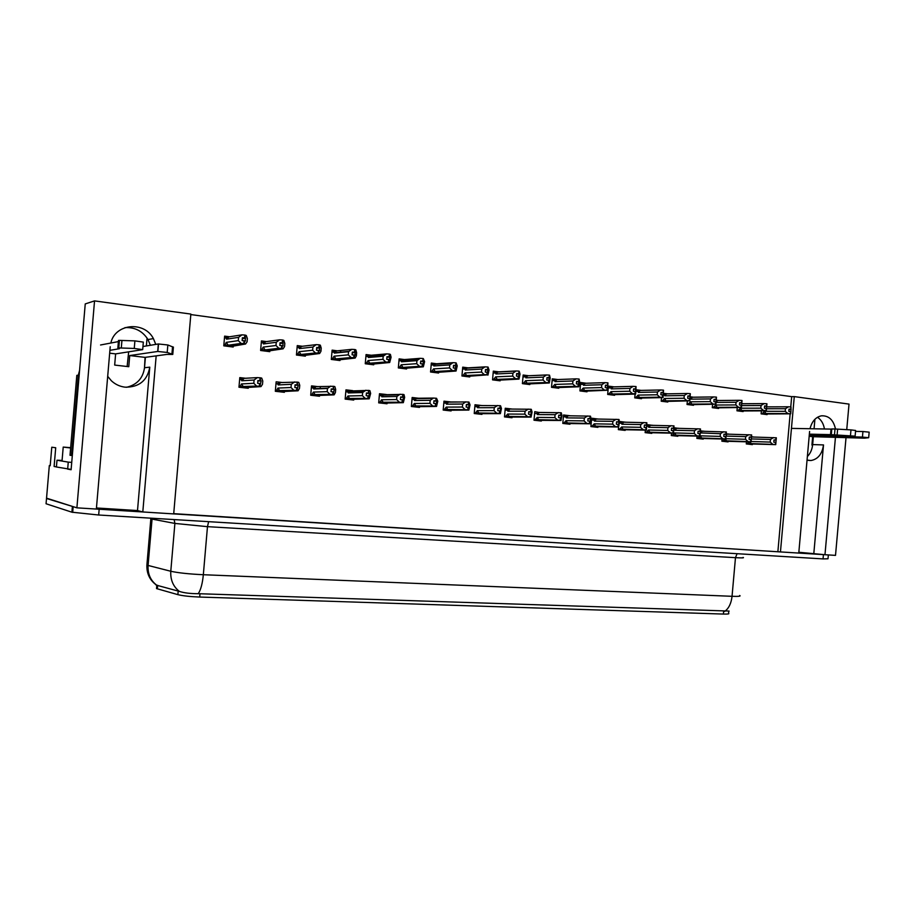 <?xml version="1.0" encoding="UTF-8"?>
<svg xmlns="http://www.w3.org/2000/svg" width="915" height="915" viewBox="0 0 915 915"><rect width="100%" height="100%" fill="white"/><g stroke="black" fill="none" stroke-linecap="round" stroke-linejoin="round"><path stroke-width="1.37" d="M96.452 507.974L137.502 510.559L149.774 367.155C147.292 380.617 139.091 387.285 125.172 387.182C119.911 386.565 115.301 384.426 111.356 380.766L107.695 376.34M807.053 460.073L810.965 460.531C817.976 459.238 822.162 454.034 823.511 444.93L812.657 444.576C812.154 449.471 810.393 453.463 807.373 456.539M835.498 429.009C833.428 419.848 828.727 415.456 821.384 415.822C815.665 417.114 811.88 421.415 810.015 428.723M824.438 428.986C823.523 423.645 821.201 419.745 817.495 417.263M809.603 431.434L798.772 553.072L780.449 551.928L794.277 396.607L849.017 404.098L846.741 429.661M846.032 437.542L835.509 555.382L824.975 554.719L835.452 437.267M110.223 346.716L96.361 509.06L76.894 507.836L46.539 498.16M798.841 552.26L824.975 554.719M173.724 513.658L780.449 551.928M68.236 469.189L71.107 469.738L85.244 303.917L94.542 300.898L190.858 314.074L173.701 513.91L142.797 511.965L156.168 355.878M137.502 510.559L142.797 511.965M56.433 466.925L54.111 466.478L55.712 447.732L51.766 447.229L50.199 465.724L49.319 465.563L50.222 465.415M94.542 300.898L76.894 507.836M155.779 344.395L153.4 338.584C144.296 320.742 114.947 323.487 110.841 343.034M145.405 357.342L144.513 367.727C142.98 378.284 136.987 384.803 126.522 387.297M147.063 338.047L146.377 345.95M814.91 419.287L814.064 428.792M813.355 436.707L812.657 444.576M790.766 406.946L791.681 396.641L190.812 314.566M791.681 396.641L794.277 396.607M728.752 611.437L728.58 613.336C729.587 613.942 727.86 614.182 723.376 614.068L199.699 597.049C190.057 596.66 182.783 595.859 177.876 594.647L156.522 588.585L156.614 587.487M777.887 551.573L790.137 413.957M528.687 375.745L523.151 375.024L522.408 383.637L529.831 384.575L529.888 383.911M498.801 371.856L493.311 371.135L492.556 379.862L500.162 380.823L500.231 380.148M468.148 367.864L462.716 367.155L461.949 375.985L469.75 376.969L469.818 376.282M436.707 363.77L431.331 363.061L430.553 372.005L438.56 373.023L438.617 372.325M371.318 355.249L366.069 354.562L365.268 363.747L373.709 364.81L373.766 364.09M404.441 359.561L399.123 358.874L398.334 367.933L406.557 368.974L406.615 368.265M266.471 341.592L261.438 340.929L260.615 350.491L269.765 351.657L269.834 350.88M302.373 346.27L297.261 345.596L296.449 355.031L305.347 356.164L305.416 355.397M337.315 350.822L332.122 350.136L331.322 359.446L339.98 360.544L340.048 359.801M557.83 379.542L552.271 378.821L551.516 387.32L558.768 388.246L558.825 387.594M586.275 383.248L580.67 382.516L579.938 390.922L587.007 391.814L587.064 391.174M614.045 386.862L608.406 386.13L607.674 394.434L614.571 395.303L614.628 394.674M635.09 394.079L634.747 397.865L641.495 398.711L641.552 398.094M641.14 390.396L636.325 389.767M661.522 397.602L661.202 401.216L667.79 402.04L667.847 401.433M667.618 393.839L663.661 393.324M687.348 401.033L687.039 404.487L693.479 405.299L693.524 404.693M693.467 397.213L690.333 396.801M712.579 404.384L712.293 407.678L718.584 408.479L718.63 407.873M718.732 400.507L716.388 400.198M737.25 407.644L736.964 410.801L743.117 411.578L743.174 410.995M743.426 403.721L741.836 403.515M761.371 410.835L761.097 413.854L767.113 414.621L767.159 414.038M767.571 406.866L766.701 406.752M229.562 336.777L224.621 336.137L223.786 345.836L233.188 347.025L233.256 346.225M352.733 390.648L345.962 389.859L345.161 399.1L353.716 400.061L353.785 399.352M318.157 386.656L311.523 385.89L310.711 395.246L319.507 396.229L319.564 395.509M320.181 388.463L320.261 387.468M282.632 382.55L276.147 381.807L275.335 391.288L284.359 392.306L284.428 391.574M386.404 394.525L379.485 393.736L378.696 402.852L387.034 403.778L387.091 403.092M419.184 398.311L412.15 397.499L411.373 406.5L419.493 407.404L419.55 406.729M451.129 402.005L443.981 401.17L443.203 410.057L451.118 410.938L451.175 410.275M482.262 405.597L474.999 404.75L474.233 413.523L481.953 414.392L482.011 413.729M512.606 409.097L505.252 408.25L504.497 416.908L512.023 417.755L512.08 417.103M539.141 412.493L534.76 411.659L534.005 420.214L541.348 421.026L541.406 420.385M570.708 415.845L563.549 414.975L562.805 423.428L569.965 424.228L570.022 423.599M598.627 419.093L591.639 418.224L590.907 426.573L597.907 427.351L597.952 426.733M618.574 426.996L618.346 429.638L625.174 430.393L625.231 429.787M625.894 422.261L619.409 421.426M645.361 430.107L645.132 432.635L651.8 433.378L651.857 432.772M652.509 425.349L647.122 424.617M671.519 433.138L671.301 435.551L677.821 436.283L677.878 435.689M678.518 428.369L674.161 427.74M697.081 436.1L696.875 438.411L703.246 439.12L703.292 438.537M703.932 431.32L700.558 430.793M722.061 438.983L721.866 441.202L728.088 441.899L728.146 441.316M728.775 434.202L726.35 433.767M746.491 441.796L746.297 443.935L752.382 444.621L752.439 444.038M753.056 437.015L751.535 436.672M246.112 378.33L239.799 377.609L238.964 387.228L248.251 388.269L248.32 387.514M751.524 436.81L753.068 436.855M726.327 433.985L728.786 434.053M700.547 431.102L703.944 431.182M674.149 428.163L678.53 428.254M647.099 425.155L652.521 425.246M591.113 426.596L618.643 426.996L619.398 422.09L625.894 422.17M567.449 415.776L570.708 415.799M813.847 553.209L823.511 444.93M124.955 327.639C134.917 327.09 142.603 331.058 148.001 339.557L150.369 345.287M73.177 506.647L46.516 498.481L49.319 465.563M824.884 554.707L96.361 509.049M156.099 585.074L179.363 591.387C183.972 592.931 190.263 593.698 198.246 593.698L729.118 611.06M828.35 554.925L828.006 558.791L823.054 558.905L98.671 515.008L71.908 512.194L46.059 503.753L46.516 498.481M257.847 381.052L261.152 380.869L257.893 380.491L257.653 383.316L259.551 383.442L259.311 386.279L256.635 386.107L253.81 383.282L254.084 380.034L241.743 380.777L241.4 379.622L242.91 378.398L257.367 377.609L260.603 377.838L260.363 380.674M238.987 387.034L259.311 386.279M239.021 386.61L256.635 386.107M240.073 386.553L241.469 383.945L253.81 383.282M243.516 387.743L260.992 386.599L262.502 384.266L262.777 381.029L261.724 378.112L260.603 377.838M260.992 386.599L240.897 387.445M259.871 386.347L261.152 380.869M241.469 383.945L243.39 386.736M254.084 380.034L257.367 377.609M260.043 377.781L259.803 380.617M241.743 380.777L244.099 378.467M259.551 383.442L259.46 386.302M259.723 386.324L259.974 383.499M230.168 346.636L245.54 344.006L228.784 345.676M244.225 343.628L244.477 340.78L245.449 341.055L245.106 335.084L244.294 337.864L242.383 337.772L242.143 340.62L244.191 340.746L243.95 343.594L241.125 343.434L238.289 340.632L238.563 337.361L226.531 339.179L228.91 336.88L227.721 336.834L224.427 338.333M244.374 343.651L244.614 340.792M244.053 340.723L243.802 343.582M224.289 345.893L243.95 343.594M227.503 346.305L230.248 345.927L228.773 345.744M233.485 346.19L233.851 345.584M245.106 335.084L246.272 335.45L247.37 338.504L247.096 341.775L245.54 344.006M244.865 337.944L244.294 337.864M226.531 339.179L226.188 338.058M238.563 337.361L241.869 334.867L228.91 336.88M244.545 335.004L241.869 334.867M241.125 343.434L228.19 345.218L226.257 342.37L238.289 340.632M228.19 345.218L224.884 345.104L226.257 342.37M224.884 345.104L223.832 345.252M245.689 338.195L242.303 338.699M295.042 385.284L298.256 385.135L295.088 384.769L294.847 387.56L296.746 387.685L296.506 390.488L293.841 390.305L291.016 387.514L291.29 384.311L278.206 384.941L277.771 383.625L279.304 382.596L297.226 382.104L297.535 384.952M275.346 391.06L296.506 390.488M275.381 390.671L293.841 390.305M276.467 390.636L277.931 388.063L291.016 387.514M279.384 391.746L298.073 390.785L299.457 388.486L299.743 385.284L298.793 382.424L297.775 382.161M298.073 390.785L280.139 391.094M276.822 391.46L280.139 391.14M297.043 390.545L298.256 385.135M277.931 388.063L279.796 390.819M291.29 384.311L294.561 381.932M297.226 382.104L296.986 384.895M278.206 384.941L280.493 382.664M296.883 387.708L296.643 390.499M296.906 390.533L297.146 387.731M331.207 389.401L334.33 389.287L331.253 388.932L331.013 391.689L332.9 391.814L332.671 394.571L330.006 394.388L327.193 391.643L327.467 388.475L313.673 389.001L313.216 387.354L314.726 386.679L333.38 386.302L333.666 389.115M310.734 394.983L332.671 394.571M310.768 394.628L330.006 394.388M311.878 394.605L313.41 392.078L327.193 391.643M314.291 395.646L334.124 394.857L335.405 392.569L335.679 389.424L334.844 386.61L333.906 386.359M334.124 394.857L315.401 395.051M311.798 395.372L315.401 395.086M333.197 394.628L334.33 389.287M313.41 392.078L315.218 394.788M327.467 388.475L330.727 386.13M333.38 386.302L333.14 389.058M313.673 389.001L315.915 386.748M333.037 391.826L332.797 394.582M333.06 394.617L333.3 391.86M366.389 393.416L369.42 393.324L366.423 392.981L366.183 395.703L368.07 395.829L367.841 398.54L365.188 398.368L362.374 395.646L362.649 392.524L348.203 392.947L347.803 391.082L368.551 390.385L368.825 393.164M345.184 398.814L367.841 398.54M345.207 398.483L365.188 398.368M346.339 398.471L347.94 395.989L362.374 395.646M348.283 399.443L369.191 398.814L370.644 393.45L369.9 390.682L369.054 390.453M369.191 398.814L349.724 398.894M345.859 399.18L349.724 398.929M368.356 398.608L369.42 393.324M347.94 395.989L349.69 398.654M362.649 392.524L365.897 390.213M368.551 390.385L368.31 393.107M348.203 392.947L350.376 390.716M354.871 391.666L354.299 391.174M368.207 395.84L367.967 398.563M368.219 398.585L368.459 395.875M266.585 351.246L283.101 348.821L265.487 350.331M281.9 348.466L282.14 345.653L283.044 345.916L282.769 340.037L281.98 342.782L280.07 342.69L279.83 345.504L281.877 345.618L281.626 348.432L278.823 348.272L275.987 345.504L276.261 342.279L263.451 343.949L265.773 341.684L264.584 341.638L261.255 343.091M282.037 348.489L282.278 345.676M281.728 345.607L281.488 348.421M260.867 350.525L281.626 348.432M263.989 350.925L266.917 350.582L265.476 350.399M282.769 340.037L283.833 340.391L284.817 343.388L284.542 346.613L283.101 348.821M263.451 343.949L263.085 342.839M276.261 342.279L279.544 339.831L265.773 341.684M282.22 339.968L279.544 339.831M278.823 348.272L265.064 349.907L263.188 347.094L275.987 345.504M265.064 349.907L261.736 349.782L263.188 347.094M261.736 349.782L260.661 349.907M283.284 343.102L280.001 343.525M302.03 355.741L319.621 353.51L301.195 354.871M318.523 353.179L318.763 350.399L319.587 350.651L319.381 344.863L318.603 347.574L316.704 347.471L316.464 350.239L318.5 350.365L318.26 353.144L315.458 352.973L312.633 350.239L312.907 347.06L299.377 348.592L301.641 346.35L297.101 347.437M318.66 353.19L318.9 350.411M318.363 350.342L318.123 353.121M296.46 355.031L318.26 353.144M299.502 355.42L301.184 354.928M319.381 344.863L320.341 345.195L321.222 348.146L320.948 351.314L319.621 353.51M299.377 348.592L298.908 347.22M312.907 347.06L316.178 344.646L301.641 346.35M318.843 344.795L316.178 344.646M315.458 352.973L300.932 354.46L299.113 351.692L312.633 350.239M300.932 354.46L297.592 354.334L299.113 351.692M297.592 354.334L296.494 354.448M319.827 347.872L316.636 348.226M336.526 360.11L355.146 358.062L335.942 359.286M354.128 357.742L354.368 355.009L355.123 355.249L354.974 349.553L354.219 352.218L352.321 352.115L352.092 354.848L354.116 354.974L353.876 357.708L351.085 357.548L348.272 354.848L348.535 351.703L334.33 353.11L336.537 350.903L331.985 351.703M354.265 357.765L354.505 355.02M353.979 354.963L353.739 357.696M331.322 359.401L353.876 357.708M334.067 359.789L335.942 359.343M354.974 349.553L355.855 349.873L356.633 352.767L356.358 355.889L355.146 358.062M340.506 351.417L341.261 352.115M334.33 353.11L333.849 351.52M348.535 351.703L351.795 349.336L336.537 350.903M354.46 349.484L351.795 349.336M351.085 357.548L335.851 358.897L334.067 356.175L348.272 354.848M335.851 358.897L332.5 358.76L334.067 356.175M332.5 358.76L331.367 358.863M355.363 352.515L352.264 352.813M370.118 364.353L389.699 362.5L369.786 363.587M388.772 362.191L389.012 359.492L389.699 359.721L389.607 354.105L388.864 356.747L386.976 356.644L386.748 359.343L388.761 359.458L388.52 362.157L385.753 361.997L382.939 359.332L383.202 356.232L368.368 357.502L370.518 355.317L365.943 355.924M388.898 362.214L389.138 359.515M388.635 359.446L388.395 362.146M365.279 363.655L388.52 362.157M367.727 364.056L369.774 363.632M389.607 354.105L390.396 354.414L391.082 357.262L389.699 362.5M368.368 357.502L367.922 355.752M383.202 356.232L386.45 353.899L370.518 355.317M389.104 354.048L386.45 353.899M385.753 361.997L369.832 363.209L368.104 360.533L382.939 359.332M369.832 363.209L366.469 363.072L368.104 360.533M366.469 363.072L365.325 363.163M389.939 357.022L386.919 357.273M855.536 431.388L862.937 431.525L862.445 437.084L809.215 435.78M812.6 445.159L811.925 445.079L812.669 436.695L809.18 436.272M791.441 428.392L831.014 429.101L830.523 434.636L809.363 434.145M809.283 435.014L854.164 436.089L830.523 434.636M831.014 429.101L831.815 428.952L831.323 434.511L831.815 428.952M834.503 434.545L835.006 428.986L850.973 429.901L855.617 430.473L855.125 435.998M835.006 428.986L831.827 428.952M837.134 434.705L837.637 429.135M812.669 436.695L864.446 438.171L868.678 437.713L862.445 437.084M868.678 437.644L869.17 432.154L862.937 431.525M142.957 346.51L158.341 343.971L157.7 351.463L129.724 355.558L128.775 366.698L114.672 365.074L115.622 353.888L109.674 353.179M127.128 366.503L128.672 351.84M144.444 368.493L145.073 357.376L129.724 355.558M67.664 469.143L68.259 462.121L57.005 460.222L56.421 466.982L71.13 469.406M68.259 462.121L71.725 462.395M57.005 460.222L62.083 460.417M79.559 370.506L78.29 375.207L71.45 455.487L72.308 455.579M78.29 375.207L76.814 375.367L70.009 455.27L71.45 455.487M72.308 455.647L71.679 455.51M115.622 353.888L142.683 349.633L134.253 348.443L117.863 347.894L119.408 348.718L109.914 350.331M100.547 344.989L118.401 341.592M118.79 347.883L119.43 340.38L134.905 340.883L143.335 342.107L142.706 349.484M119.43 340.38L118.401 340.757M121.295 347.963L121.935 340.46M145.073 357.376L166.736 354.437L172.775 354.425L167.205 352.447L167.845 344.978L158.341 343.971M157.7 351.463L167.205 352.447M173.393 347.197L167.845 344.978M173.404 347.071L172.775 354.425M172.546 346.728L171.917 354.105M70.627 447.984L63.215 447.08L70.649 447.675M400.61 397.316L403.561 397.259L400.644 396.927L400.415 399.603L402.291 399.729L402.062 402.417L399.42 402.234L396.618 399.546L396.881 396.469L381.818 396.79L381.521 394.8L402.76 394.365L403.023 397.11M378.73 402.543L402.062 402.417M378.753 402.245L399.42 402.234M379.908 402.223L381.555 399.786L396.618 399.546M381.395 403.149L403.321 402.669L404.659 397.362L404.018 394.64L403.263 394.422M403.321 402.669L379.027 402.886M402.554 402.474L403.561 397.259M381.555 399.786L383.259 402.428M396.881 396.469L400.118 394.193M402.76 394.365L402.531 397.053M381.818 396.79L383.945 394.594M402.291 399.729L402.188 402.428M402.428 402.451L402.669 399.775M433.927 401.125L436.798 401.09L433.95 400.759L433.721 403.401L435.597 403.526L435.368 406.18L432.738 405.997L429.936 403.343L430.21 400.312L414.564 400.53L414.083 399.443L415.444 398.288L433.435 398.059L436.547 398.3L436.318 400.942M411.395 406.168L435.368 406.18M411.418 405.894L432.738 405.997M412.596 405.894L414.301 403.492L429.936 403.343M413.649 406.752L436.535 406.42L437.782 401.182L436.547 398.3M436.535 406.42L411.373 406.5M435.86 406.226L436.798 401.09M414.301 403.492L415.959 406.088M430.21 400.312L433.435 398.059M436.055 398.242L435.826 400.884M414.564 400.53L416.634 398.357M435.723 403.549L435.494 406.191M435.734 406.214L435.963 403.572M466.364 404.83L469.155 404.807L466.387 404.487L466.158 407.106L468.034 407.232L467.805 409.84L465.186 409.657L462.395 407.038L462.658 404.041L446.463 404.178L445.971 403.103L447.298 401.959L468.48 402.005L468.732 404.67M443.237 409.714L467.805 409.84M443.26 409.463L465.186 409.657M444.45 409.463L446.211 407.106L462.395 407.038M445.09 410.275L468.88 410.08L470.036 404.887L468.96 402.062M468.88 410.08L443.203 410.023M468.274 409.897L469.155 404.807M446.211 407.106L447.824 409.668M462.658 404.041L465.861 401.834M468.48 402.005L468.263 404.624M446.463 404.178L448.487 402.028M468.034 407.232L467.92 409.851M468.148 409.886L468.377 407.267M402.84 368.505L423.325 366.812L402.737 367.773M422.49 366.526L422.719 363.861L423.348 364.079L423.302 358.543L422.581 361.151L420.706 361.036L420.465 363.701L422.478 363.827L422.25 366.492L419.482 366.32L416.68 363.69L416.943 360.636L401.502 361.791L403.595 359.629L399.02 360.075M422.616 366.538L422.844 363.873M422.353 363.815L422.124 366.48M398.345 367.807L422.25 366.492M400.507 368.207L402.737 367.819M423.302 358.543L424.606 361.631L423.325 366.812M401.502 361.791L401.125 359.915M416.943 360.636L420.179 358.337L403.595 359.629M422.81 358.486L420.179 358.337M419.482 366.32L402.92 367.418L401.239 364.776L416.68 363.69M402.92 367.418L399.558 367.27L401.239 364.776M399.558 367.27L398.391 367.35M423.576 361.414L420.648 361.631M434.728 372.542L456.059 371.021L434.842 371.845M455.304 370.735L456.116 362.866L455.407 365.428L453.531 365.325L453.302 367.956L455.304 368.082L455.075 370.712L452.319 370.541L449.528 367.933L449.791 364.913L433.79 365.954L435.837 363.827L431.228 364.17M455.43 370.758L455.659 368.127M455.178 368.059L454.949 370.689M430.565 371.856L455.075 370.712M432.452 372.256L434.842 371.89M456.116 362.866L457.248 365.897L456.059 371.021M433.79 365.954L433.47 364.021M449.791 364.913L453.005 362.66L435.837 363.827M455.636 362.809L453.005 362.66M452.319 370.541L435.163 371.513L433.527 368.905L449.528 367.933M435.163 371.513L431.788 371.364L433.527 368.905M431.788 371.364L430.599 371.433M456.333 365.691L453.485 365.874M465.815 376.477L487.386 374.853L463.596 376.191M487.272 374.841L488.072 367.075L487.375 369.603L485.51 369.5L485.282 372.096L487.489 372.245M487.386 374.853L487.615 372.268M487.26 372.222L487.043 374.807L484.298 374.647L481.519 372.073L481.77 369.088L465.243 370.026L467.245 367.91L462.624 368.185M487.146 372.199L486.917 374.795M461.961 375.802L487.043 374.807M488.072 367.075L489.045 370.037L487.947 375.104M465.243 370.026L464.992 368.036M481.77 369.088L484.984 366.869L467.245 367.91M487.603 367.007L484.984 366.869M484.298 374.647L466.581 375.505L464.992 372.931L481.519 372.073M466.581 375.505L463.207 375.356L464.992 372.931M463.207 375.356L461.995 375.413M488.233 369.854L485.465 370.003M497.954 408.445L500.677 408.445L497.977 408.124L497.76 410.709L499.613 410.835L499.396 413.408L496.788 413.225L494.009 410.641L494.26 407.678L477.561 407.735L477.047 406.66L478.351 405.539L500.07 405.677L500.299 408.307M474.267 413.168L499.396 413.408M474.29 412.94L496.788 413.225M475.503 412.94L477.31 410.618L494.009 410.641M475.754 413.694L500.379 413.637L501.443 408.513L500.528 405.734M500.379 413.637L474.245 413.454M499.853 413.466L500.677 408.445M477.31 410.618L478.877 413.145M494.26 407.678L497.463 405.505M500.07 405.677L499.842 408.262M477.561 407.735L479.54 405.608M499.613 410.835L499.51 413.42M499.739 413.454L499.956 410.869M528.744 411.967L531.398 411.979L528.767 411.67L528.538 414.221L530.391 414.346L530.174 416.885L527.578 416.702L524.81 414.152L525.061 411.224L507.882 411.201L507.345 410.137L508.626 409.028L530.837 409.257L531.066 411.853M504.531 416.542L530.174 416.885M504.542 416.325L527.578 416.702M505.778 416.336L507.631 414.049L524.81 414.152M505.663 417.034L531.077 417.103L532.061 412.036L531.295 409.314M531.077 417.103L504.508 416.805M530.62 416.943L531.398 411.979M507.631 414.049L509.152 416.542M525.061 411.224L528.241 409.085M530.837 409.257L530.62 411.796M507.882 411.201L509.804 409.097M530.517 414.358L530.288 416.897M530.506 416.931L530.734 414.381M558.745 415.41L561.33 415.421L558.768 415.124L558.55 417.64L560.392 417.766L560.174 420.282L557.59 420.099L554.833 417.572L555.085 414.689L537.448 414.575L536.899 413.534L538.146 412.425L560.838 412.745L561.055 415.307M534.04 419.836L560.174 420.282M534.063 419.63L557.59 420.099M535.309 419.642L537.197 417.4L554.833 417.572M534.84 420.305L561.009 420.477L561.913 415.467L561.272 412.791M561.009 420.477L537.974 419.996M534.017 420.088L537.974 420.019M560.609 420.328L561.33 415.421M537.197 417.4L538.683 419.859M555.085 414.689L558.253 412.562M560.838 412.745L560.621 415.25M537.448 414.575L539.324 412.505M560.392 417.766L560.289 420.294M560.506 420.317L560.723 417.8M588.002 418.761L590.53 418.784L588.025 418.498L587.807 420.98L589.649 421.106L589.432 423.588L586.847 423.405L584.102 420.9L584.353 418.052L566.293 417.881L565.722 416.84L566.957 415.753L590.083 416.142L590.289 418.67M562.839 423.05L589.432 423.588M562.851 422.856L586.847 423.405M564.12 422.879L566.042 420.66L584.102 420.9M563.308 423.485L590.186 423.782L591.01 418.818L590.507 416.188M590.186 423.782L562.817 423.279M589.855 423.634L590.53 418.784M566.042 420.66L567.494 423.085M584.353 418.052L587.51 415.97M590.083 416.142L589.866 418.624M566.293 417.881L568.135 415.822M589.752 421.117L589.535 423.599M589.752 423.622L589.969 421.14M616.538 422.032L618.998 422.067L616.561 421.781L616.344 424.228L618.174 424.354L617.957 426.813L615.395 426.63L612.661 424.148L612.901 421.346L594.441 421.094L593.858 420.065L595.059 418.99L618.609 419.459L618.803 421.952M590.941 426.184L617.957 426.813M590.953 426.001L615.395 426.63M592.234 426.024L594.201 423.839L612.661 424.148M622.166 422.147L619.398 422.112L619.02 419.505M618.643 426.996L594.693 426.356M590.918 426.401L594.693 426.379M618.38 426.859L618.998 422.067M594.201 423.839L595.608 426.241M612.901 421.346L616.047 419.276M618.609 419.459L618.391 421.906M594.441 421.094L596.237 419.07M618.277 424.366L618.071 426.825M618.265 426.848L618.483 424.388M496.136 380.308L519.011 379.096L496.651 379.691M518.405 378.844L519.194 371.17L518.519 373.675L516.655 373.56L516.426 376.122L518.405 376.248L518.187 378.81L515.454 378.638L512.686 376.099L512.938 373.16L495.919 373.983L497.863 371.902L493.231 372.108M518.519 378.856L518.748 376.294M518.29 376.237L518.062 378.799M492.567 379.656L518.187 378.81M493.963 380.034L496.651 379.725M519.194 371.17L520.029 374.086L519.011 379.096M495.919 373.983L495.713 371.982M512.938 373.16L516.129 370.964L497.863 371.902M518.736 371.113L516.129 370.964M515.454 378.638L497.211 379.393L495.667 376.854L512.686 376.099M497.211 379.393L493.826 379.245L495.667 376.854M493.826 379.245L492.602 379.29M519.32 373.915L516.609 374.041M525.702 384.06L549.286 382.985L526.411 383.465M548.748 382.733L549.526 375.161L548.863 377.632L547.01 377.529L546.793 380.057L548.76 380.183L548.531 382.71L545.82 382.539L543.053 380.022L543.304 377.117L525.828 377.849L527.726 375.791L523.071 375.951M548.863 382.756L549.08 380.228M548.645 380.16L548.417 382.699M522.419 383.419L548.531 382.71M523.586 383.785L526.411 383.499M549.526 375.161L550.212 378.021L549.286 382.985M525.828 377.849L525.656 375.836M543.304 377.117L546.484 374.956L527.726 375.791M549.08 375.104L546.484 374.956M545.82 382.539L527.074 383.191L525.576 380.686L543.053 380.022M527.074 383.191L523.7 383.03L525.576 380.686M523.7 383.03L522.454 383.076M549.606 377.861L546.976 377.975M554.547 387.708L578.795 386.771L555.439 387.159M578.326 386.53L579.104 379.062L578.452 381.498L576.599 381.395L576.381 383.888L578.337 384.014L578.12 386.507L575.421 386.336L572.664 383.854L572.916 380.983L554.993 381.624L556.858 379.576L552.191 379.702M578.44 386.553L578.657 384.048M578.234 383.991L578.005 386.496M551.539 387.091L578.12 386.507M552.488 387.445L555.428 387.182M579.104 379.062L579.653 381.864L578.795 386.771M554.993 381.624L554.856 379.599M572.916 380.983L576.084 378.856L556.858 379.576M578.669 379.004L576.084 378.856M575.421 386.336L556.217 386.885L554.753 384.426L572.664 383.854M556.217 386.885L552.832 386.725L554.753 384.426M552.832 386.725L551.573 386.771M579.138 381.715L576.564 381.807M582.706 391.277L607.286 390.248L580.693 391.014M607.183 390.236L607.937 382.859L607.297 385.272L605.467 385.158L605.25 387.617L607.194 387.743L606.977 390.213L604.289 390.042L601.544 387.583L601.795 384.757L583.461 385.295L585.28 383.282L580.602 383.374M607.286 390.248L607.503 387.788M607.08 387.731L606.862 390.202M579.961 390.671L606.977 390.213M607.937 382.859L607.583 390.465M583.461 385.295L583.347 383.282M601.795 384.757L604.941 382.653L585.28 383.282M607.514 382.802L604.941 382.653M604.289 390.042L584.639 390.499L583.21 388.063L601.544 387.583M584.639 390.499L581.254 390.339L583.21 388.063M581.254 390.339L579.984 390.373M607.926 385.478L605.433 385.547M610.191 394.754L635.662 394.068L611.414 394.262M635.319 393.85L636.062 386.565L635.445 388.944L633.615 388.829L633.397 391.265L635.33 391.391L635.113 393.827L632.448 393.656L629.714 391.22L629.955 388.429L611.243 388.886L613.016 386.896L608.326 386.954M635.422 393.862L635.639 391.426M635.227 391.38L635.01 393.816M607.697 394.171L635.113 393.827M608.223 394.502L611.414 394.285M636.062 386.565L635.662 394.068M611.243 388.886L611.14 386.873M629.955 388.429L633.088 386.347L613.016 386.896M635.65 386.507L633.088 386.347M632.448 393.656L612.387 394.022L611.003 391.62L629.714 391.22M612.387 394.022L609.001 393.862L611.003 391.62M609.001 393.862L607.72 393.885M636.017 389.15L633.58 389.207M644.377 425.223L646.779 425.258L644.4 424.983L644.183 427.408L646.013 427.534L645.796 429.959L643.245 429.776L640.511 427.328L640.763 424.549L621.926 424.24L621.319 423.222L622.509 422.147L646.436 422.696L646.631 425.166M618.38 429.249L645.796 429.959M618.391 429.078L643.245 429.776M619.684 429.101L621.685 426.95L640.511 427.328M618.346 429.627L646.413 430.13L646.848 422.741M646.413 430.13L618.357 429.455M646.207 430.004L646.779 425.258M621.685 426.95L623.058 429.318M640.763 424.549L643.886 422.513M646.436 422.696L646.219 425.109M621.926 424.24L623.687 422.227M646.013 427.534L645.899 429.97M646.093 429.993L646.31 427.568M671.553 428.334L673.886 428.38L671.564 428.117L671.358 430.507L673.165 430.633L672.96 433.024L670.42 432.841L667.698 430.427L667.939 427.682L648.758 427.305L648.14 426.299L648.804 425.246L673.589 425.852L673.783 428.289M645.167 432.235L672.96 433.024M645.189 432.074L670.42 432.841M646.482 432.109L648.518 429.993L667.698 430.427M645.132 432.601L673.52 433.195L673.989 425.898M673.52 433.195L648.758 432.418M645.155 432.44L648.758 432.44M673.36 433.07L673.886 428.38M648.518 429.993L649.856 432.326M667.939 427.682L671.05 425.669M673.589 425.852L673.383 428.243M648.758 427.305L650.474 425.315M673.165 430.633L673.063 433.035M673.257 433.058L673.463 430.668M698.076 431.377L700.364 431.434L698.088 431.171L697.882 433.527L699.689 433.653L699.483 436.02L696.944 435.837L694.245 433.447L694.485 430.736L674.961 430.302L674.344 429.307L675.476 428.254L700.101 428.929L700.284 431.342M671.336 435.163L699.483 436.02M671.358 435.002L696.944 435.837M672.662 435.037L674.732 432.955L694.245 433.447M671.313 435.506L699.975 436.181L700.49 428.975M699.975 436.181L671.324 435.346M699.861 436.066L700.364 431.434M674.732 432.955L676.036 435.254M694.485 430.736L697.573 428.758M700.101 428.929L699.895 431.297M674.961 430.302L676.654 428.334M699.689 433.653L699.575 436.032M699.769 436.055L699.975 433.687M723.971 434.351L726.201 434.408L723.994 434.145L723.788 436.478L725.584 436.615L725.378 438.948L722.85 438.765L720.162 436.398L720.402 433.721L700.398 432.898M700.753 431.194L726.373 431.983L726.167 434.316M696.91 438.01L725.378 438.948M696.921 437.862L722.85 438.765M698.248 437.908L700.341 435.849L720.162 436.398M696.887 438.342L725.812 439.097L726.373 431.983M725.812 439.097L700.352 438.205M696.898 438.194L700.341 438.216M725.755 438.994L726.201 434.408M700.341 435.849L701.611 438.125M720.402 433.721L723.479 431.766M725.995 431.937L725.789 434.282M700.57 433.23L702.217 431.285M725.675 436.627L725.469 438.96M725.652 438.983L725.858 436.638M749.271 437.256L751.444 437.233L749.282 437.061L749.088 439.372L750.872 439.497L750.666 441.808L748.161 441.625L745.473 439.28L745.714 436.638L726.144 436.1M721.901 440.813L750.666 441.808M721.912 440.664L748.161 441.625M723.239 440.71L724.714 439.452M725.87 438.697L745.473 439.28M721.878 441.122L751.043 441.945L751.65 434.922L726.327 434.099M751.043 441.945L725.263 440.996M721.889 440.973L725.263 441.007M751.032 441.842L751.455 437.313M725.458 439.086L726.613 440.927M745.714 436.638L748.779 434.705M751.284 434.877L751.078 437.187M726.247 434.957L727.208 434.168M751.65 434.922L751.444 437.233M750.872 439.497L750.758 441.819M750.94 441.831L751.146 439.532M773.987 440.092L776.149 440.081L773.999 439.909L773.804 442.185L775.577 442.311L775.371 444.599L772.878 444.416L770.213 442.094L770.453 439.486L751.329 438.925M746.331 443.535L775.371 444.599M746.343 443.398L772.878 444.416M747.681 443.443L749.145 442.231M751.089 441.488L770.213 442.094M776.149 440.081L776.343 437.793L751.501 436.97M746.308 443.832L775.737 444.633L746.32 443.695M775.737 444.633L776.114 440.149M749.934 441.911L751.043 443.672M770.453 439.486L773.495 437.576M775.989 437.759L775.783 440.035M775.668 442.322L775.474 444.61M775.645 444.621L775.851 442.345M637.034 398.151L663.055 397.579L638.418 397.693M662.78 397.373L663.512 390.179L662.906 392.524L661.076 392.421L660.87 394.822L662.792 394.948L662.574 397.35L659.921 397.179L657.199 394.777L657.45 392.02L638.361 392.398L640.1 390.419L636.268 390.442L638.441 390.373M662.883 397.396L663.089 394.983M662.689 394.937L662.471 397.339M634.781 397.59L662.574 397.35M635.124 397.911L638.407 397.716M663.512 390.179L663.055 397.579M638.361 392.398L638.27 390.396M657.45 392.02L660.561 389.973L640.1 390.419M663.112 390.122L660.561 389.973M659.921 397.179L639.482 397.465L638.121 395.097L657.199 394.777M639.482 397.465L636.097 397.293L638.121 395.097M636.097 397.293L634.804 397.316M663.432 392.718L661.053 392.764M663.261 401.468L689.681 400.827L661.385 401.239M689.578 400.816L690.31 393.702L689.704 396.023L687.897 395.921L687.68 398.288L689.784 398.437M689.681 400.827L689.887 398.46M689.59 398.414L689.384 400.793L686.742 400.621L684.031 398.242L684.271 395.52L664.85 395.818L666.555 393.862L664.919 393.805M689.498 398.402L689.281 400.781M661.225 400.93L689.384 400.793M690.31 393.702L689.807 401.01M664.85 395.818L664.233 394.845L664.77 393.827M684.271 395.52L687.371 393.496L666.555 393.862M689.91 393.644L687.371 393.496M686.742 400.621L665.937 400.827L664.61 398.483L684.031 398.242M665.937 400.827L662.563 400.656L664.61 398.483M662.563 400.656L661.248 400.667M690.185 396.218L687.863 396.252M688.881 404.716L715.839 404.19L687.051 404.487M715.736 404.178L716.468 397.144L715.873 399.443L714.066 399.329L713.86 401.685L715.759 401.811L715.553 404.156L712.934 403.984L710.223 401.628L710.463 398.929L690.722 399.157L692.392 397.224L690.779 397.167M715.839 404.19L716.045 401.845M715.667 401.788L715.461 404.144M687.062 404.19L715.553 404.156M716.468 397.144L715.919 404.361M690.722 399.157L690.207 398.334M710.463 398.929L713.551 396.938L692.392 397.224M716.079 397.099L713.551 396.938M712.934 403.984L691.786 404.11L690.493 401.799L710.223 401.628M691.786 404.11L688.412 403.938L690.493 401.799M688.412 403.938L687.085 403.95M716.308 399.626L714.043 399.649M713.929 407.884L741.39 407.472L712.293 407.655M741.299 407.461L742.008 400.507L741.425 402.783L739.64 402.669L739.434 404.99L741.505 405.139M741.39 407.472L741.596 405.151M741.322 405.116L741.116 407.438L738.508 407.267L735.809 404.933L736.049 402.268L716.193 402.428M741.219 405.105L741.013 407.427M712.316 407.381L741.116 407.438M742.008 400.507L741.413 407.644M716.239 401.948L717.635 400.518L716.468 400.45M736.049 402.268L739.126 400.301L717.635 400.518M741.63 400.461L739.126 400.301M738.508 407.267L717.04 407.324L715.782 405.036L735.809 404.933M717.04 407.324L713.666 407.141L715.782 405.036M713.666 407.141L712.339 407.152M741.825 402.955L739.606 402.966M738.405 410.984L766.335 410.835L740.327 410.629M766.255 410.663L766.964 403.79L766.393 406.043L764.608 405.928L764.402 408.227L766.29 408.353L766.084 410.641L763.487 410.469L760.811 408.17L761.04 405.528L741.642 405.62M766.347 410.675L766.553 408.387M766.187 408.342L765.992 410.629M736.998 410.503L766.084 410.641M736.975 410.766L740.327 410.641M761.04 405.528L764.094 403.595L742.317 403.732M766.598 403.744L764.094 403.595M763.487 410.469L741.722 410.458L740.498 408.204L760.811 408.17M741.722 410.458L738.359 410.275L740.498 408.204M738.359 410.275L737.021 410.275M766.747 406.203L764.585 406.214M762.344 414.015L790.743 413.809L761.108 413.797M790.652 413.797L790.857 411.533L790.743 413.809M790.915 411.533L790.995 406.958L790.789 409.222L789.016 409.119L788.81 411.384L790.857 411.533M790.674 411.51L790.48 413.774L787.895 413.603L785.23 411.327L785.459 408.719L766.53 408.742M790.583 411.498L790.388 413.763M761.131 413.546L790.48 413.774M785.459 408.719L788.501 406.798L766.69 406.866M790.995 406.958L788.501 406.798M787.895 413.603L765.855 413.523L764.654 411.293L785.23 411.327M765.855 413.523L762.492 413.34L764.654 411.293M762.492 413.34L761.143 413.34M791.098 409.382L788.993 409.394M177.876 594.647L178.196 591.01M199.699 597.049L199.985 593.709M157.38 588.86L157.677 585.314M723.376 614.068L723.616 611.369M149.774 367.155L144.513 367.727M156.614 585.12C150.472 580.407 147.624 573.865 148.081 565.481L152.05 519.102L150.071 518.13M147.006 563.777L146.892 565.138L170.785 571.257C178.07 572.87 188.925 574.037 203.336 574.723L732.046 596.306C731.257 603.374 728.798 608.418 724.68 611.437M198.246 593.698C200.785 589.855 202.489 583.53 203.336 574.723L207.476 526.663L174.891 523.426L152.05 519.102L152.073 518.245M179.363 591.387C173.175 586.549 170.316 579.836 170.785 571.257L174.891 523.426L174.136 519.583M743.049 557.418C744.57 557.944 742.042 558.024 735.477 557.67L732.046 596.306C738.622 596.534 741.173 596.271 739.675 595.493M823.054 558.905L823.431 554.616M98.671 515.008L99.163 509.232M71.908 512.194L72.399 506.453M737.078 553.689L735.477 557.67L207.476 526.663L208.62 521.676M241.4 379.622L239.616 379.736M242.258 378.444L239.707 378.604M277.828 383.808L275.964 383.9M313.273 387.869L311.352 387.949M347.769 391.837L345.779 391.894M298.988 347.494L297.078 347.711M333.918 352.023L331.939 352.218M367.922 356.427L365.886 356.61M850.481 435.506L850.973 429.901M134.253 348.443L134.905 340.883M63.215 447.08L62.071 460.519M381.372 395.692L379.313 395.738M382.253 394.525L379.416 394.594M414.083 399.443L411.979 399.478M414.975 398.288L412.082 398.345M445.971 403.103L443.809 403.126M446.852 401.959L443.912 401.994M401.033 360.727L398.951 360.887M433.298 364.902L431.159 365.051M464.74 368.985L462.544 369.111M477.047 406.66L474.839 406.672M477.927 405.539L474.931 405.551M507.345 410.137L505.091 410.137M508.225 409.028L505.183 409.028M536.899 413.534L534.6 413.523M565.722 416.84L563.388 416.817M566.591 415.742L563.48 415.719M593.858 420.065L591.479 420.042M594.716 418.99L591.582 418.956M496.079 371.879L493.242 372.016M495.392 372.954L493.151 373.068M525.965 375.756L523.083 375.882M525.279 376.831L522.991 376.923M555.119 379.542L552.191 379.656M554.433 380.606L552.1 380.697M583.576 383.236L580.602 383.339M582.878 384.3L580.51 384.369M611.334 386.851L608.338 386.931M610.648 387.891L608.246 387.96M621.319 423.222L619.306 423.188M648.14 426.299L647.008 426.276M648.987 425.235L647.099 425.201M637.755 391.414L636.177 391.437M664.233 394.845L663.524 394.857M156.522 588.585L156.82 585.131M148.001 339.557L153.4 338.584M810.965 460.531L808.391 460.405M156.522 585.12C149.82 580.282 146.606 573.625 146.892 565.138L150.895 518.176M72.685 512.4L73.166 506.693M277.771 383.625L275.987 383.717M313.216 387.354L311.386 387.434M313.811 388.703L327.662 388.177M347.803 391.082L345.847 391.151M348.878 391.849L363.644 391.391M334.49 352.79L348.764 351.371M368.928 356.553L384.037 355.237M117.863 347.894L118.504 340.403M157.86 351.44L158.501 343.96M381.521 394.8L379.393 394.845M382.985 395.2L398.631 394.834M414.358 398.471L412.07 398.505M416.096 398.654L432.589 398.368M446.337 402.085L443.901 402.108M448.281 402.131L465.529 401.937M402.451 360.407L418.372 359.183M435.048 364.296L451.747 363.175M466.764 368.173L484.195 367.144M477.493 405.62L474.931 405.631M507.848 409.085L505.183 409.085M566.316 415.776L563.48 415.753M594.476 419.013L591.57 418.978M497.634 372.016L515.74 371.09M527.692 375.802L546.427 374.978M621.96 422.17L619.398 422.124M648.804 425.246L647.099 425.223"/></g></svg>
